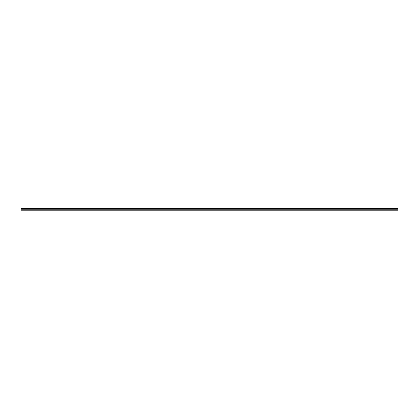 <?xml version="1.0" encoding="UTF-8"?>
<svg xmlns="http://www.w3.org/2000/svg" width="419" height="419" viewBox="0 0 419 419"><rect width="100%" height="100%" fill="white"/><g stroke="black" fill="none" stroke-linecap="round" stroke-linejoin="round"><path stroke-width="0.63" d="M20.95 208.526L20.95 208.112L398.05 208.112L398.05 208.526L20.95 208.526L398.05 208.573L398.05 209.207L20.95 209.207L20.95 210.888L398.05 210.888L398.05 209.207M20.95 208.573L20.95 209.207M20.95 210.778L398.05 210.778M398.05 208.222L20.95 208.222M20.95 209.254L398.05 209.254"/></g></svg>
